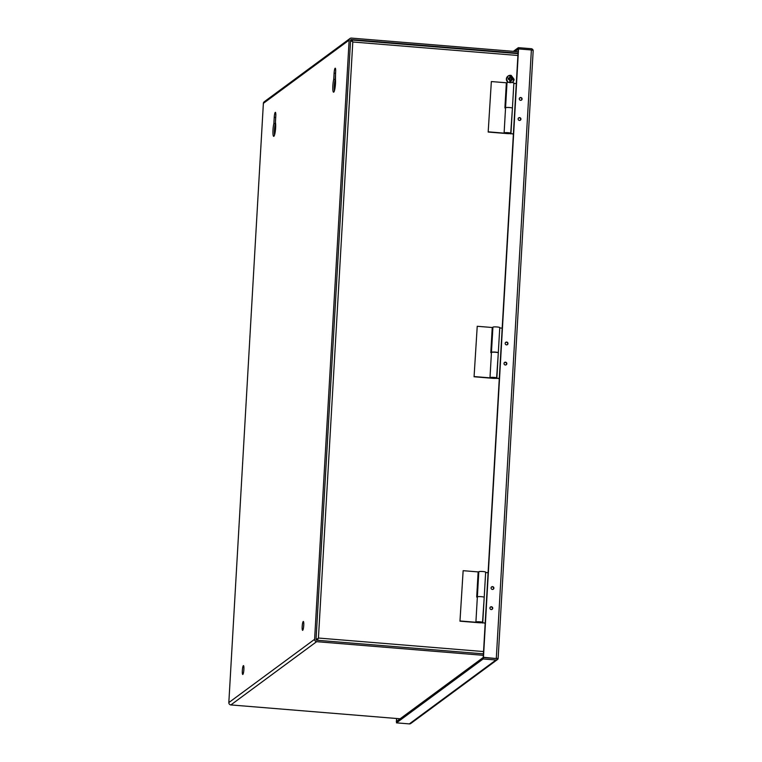 <?xml version="1.0" encoding="UTF-8"?>
<svg xmlns="http://www.w3.org/2000/svg" width="762" height="762" viewBox="0 0 762 762"><rect width="100%" height="100%" fill="white"/><g stroke="black" fill="none" stroke-linecap="round" stroke-linejoin="round"><path stroke-width="1.14" d="M491.585 377.685L493.1 377.857M491.433 352.711L490.785 352.654L492.242 327.508L477.231 326.279L474.069 376.771L492.823 378.304A3.439 0.486 -176.7 0 0 496.805 378.142A3.439 0.486 -176.7 0 0 496.853 378.057A3.439 0.486 -176.7 0 0 493.738 377.4A3.439 0.486 -176.7 0 0 490.052 377.59A3.439 0.486 -176.7 0 0 489.995 377.666A3.439 0.486 -176.7 0 0 490.157 377.828L491.576 377.828M498.253 352.987A3.439 0.486 -176.7 0 0 498.3 352.911A3.439 0.486 -176.7 0 0 495.195 352.244A3.439 0.486 -176.7 0 0 491.5 352.435A3.439 0.486 -176.7 0 0 491.442 352.52A3.439 0.486 -176.7 0 0 491.49 352.596M474.335 376.571L493.09 378.114M477.231 326.279L474.069 376.771M507.054 82.725A3.439 0.486 3.3 0 1 507.006 82.639L505.558 107.794A3.439 0.486 3.3 0 1 505.606 107.709A3.439 0.486 3.3 0 1 509.302 107.518A3.439 0.486 3.3 0 1 512.416 108.185A3.439 0.486 3.3 0 1 512.359 108.261A3.439 0.486 -176.7 0 0 512.416 108.185A3.439 0.486 -176.7 0 0 509.302 107.518A3.439 0.486 -176.7 0 0 505.606 107.709A3.439 0.486 -176.7 0 0 505.558 107.794A3.439 0.486 -176.7 0 0 505.597 107.871M507.006 82.639A3.439 0.486 3.3 0 1 507.063 82.563A3.439 0.486 3.3 0 1 510.75 82.372A3.439 0.486 3.3 0 1 513.864 83.039A3.439 0.486 3.3 0 1 513.817 83.115M518.141 118.739A1.305 1.267 -126.4 0 1 520.656 119.234A1.305 1.267 -126.4 0 1 519.398 120.425M519.303 98.622A1.305 1.267 -126.4 0 1 521.808 99.117A1.305 1.267 -126.4 0 1 520.56 100.308M508.806 133.245L506.263 133.036L509.026 133.055M513.378 134.112L510.702 133.502M512.397 108.537L510.683 133.893M510.95 133.693L513.398 133.893M513.845 83.391L516.293 83.591M491.5 352.435A3.439 0.486 3.3 0 1 491.452 352.358A3.439 0.486 3.3 0 1 491.509 352.273A3.439 0.486 3.3 0 1 495.205 352.092A3.439 0.486 3.3 0 1 498.31 352.749A3.439 0.486 3.3 0 1 498.262 352.825M492.947 327.289A3.439 0.486 3.3 0 1 492.909 327.203A3.439 0.486 3.3 0 1 492.957 327.127A3.439 0.486 3.3 0 1 496.653 326.936A3.439 0.486 3.3 0 1 499.767 327.603A3.439 0.486 3.3 0 1 499.71 327.679M504.044 363.303A1.305 1.267 -126.4 0 1 506.549 363.798A1.305 1.267 -126.4 0 1 505.282 364.988M505.196 343.186A1.305 1.267 -126.4 0 1 507.711 343.681A1.305 1.267 -126.4 0 1 506.444 344.872M494.7 377.733L492.176 377.59M499.281 378.676L496.595 378.228M498.291 353.111L496.586 378.457M496.853 378.257L499.291 378.457M499.739 327.955L502.196 328.155M478.85 571.852A3.439 0.486 3.3 0 1 478.803 571.776L477.355 596.922A3.439 0.486 3.3 0 1 477.403 596.846A3.439 0.486 3.3 0 1 481.098 596.656A3.439 0.486 3.3 0 1 484.213 597.313A3.439 0.486 3.3 0 1 484.156 597.398A3.439 0.486 -176.7 0 0 484.213 597.313A3.439 0.486 -176.7 0 0 481.098 596.656A3.439 0.486 -176.7 0 0 477.403 596.846A3.439 0.486 -176.7 0 0 477.355 596.922A3.439 0.486 -176.7 0 0 477.393 597.008M478.803 571.776A3.439 0.486 3.3 0 1 478.86 571.691A3.439 0.486 3.3 0 1 482.546 571.5A3.439 0.486 3.3 0 1 485.661 572.167A3.439 0.486 3.3 0 1 485.613 572.243M489.937 607.876A1.305 1.267 -126.4 0 1 492.452 608.371A1.305 1.267 -126.4 0 1 491.195 609.552M491.099 587.75A1.305 1.267 -126.4 0 1 493.605 588.245A1.305 1.267 -126.4 0 1 492.357 589.436M480.612 622.373L478.06 622.163L480.822 622.183M485.175 623.24L482.508 622.63M484.194 597.675L482.479 623.021M482.746 622.821L485.194 623.021M485.642 572.519L488.09 572.729M493.881 588.15A1.429 1.391 -126.4 0 1 491.814 589.264A1.429 1.391 -126.4 0 1 491.633 586.883A1.429 1.391 -126.4 0 1 493.881 588.15M493.195 589.264A1.429 1.391 53.6 0 0 493.595 587.959M520.922 119.129A1.429 1.391 -126.4 0 1 518.865 120.253A1.429 1.391 -126.4 0 1 518.674 117.872A1.429 1.391 -126.4 0 1 520.922 119.129M520.236 120.253A1.429 1.391 53.6 0 0 520.637 118.948M522.084 99.012A1.429 1.391 -126.4 0 1 520.017 100.127A1.429 1.391 -126.4 0 1 519.836 97.755A1.429 1.391 -126.4 0 1 522.084 99.012M521.389 100.136A1.429 1.391 53.6 0 0 521.799 98.822M492.719 608.267A1.429 1.391 -126.4 0 1 490.661 609.381A1.429 1.391 -126.4 0 1 490.471 607A1.429 1.391 -126.4 0 1 492.719 608.267M492.033 609.381A1.429 1.391 53.6 0 0 492.433 608.076M506.825 363.703A1.429 1.391 -126.4 0 1 504.758 364.817A1.429 1.391 -126.4 0 1 504.577 362.436A1.429 1.391 -126.4 0 1 506.825 363.703M506.13 364.817A1.429 1.391 53.6 0 0 506.539 363.522M507.978 343.586A1.429 1.391 -126.4 0 1 505.92 344.7A1.429 1.391 -126.4 0 1 505.73 342.319A1.429 1.391 -126.4 0 1 507.978 343.586M507.292 344.7A1.429 1.391 53.6 0 0 507.692 343.405M533.114 51.159L533.162 50.33L531.381 49.968L518.541 48.92L483.46 657.311L498.081 658.72A2.2 2.143 -126.4 0 1 495.967 660.006L483.118 658.959L396.488 722.852L396.573 721.404L483.203 657.501L498.081 658.72L498.119 658.101L498.081 658.72L483.203 657.501L518.36 47.663L531.209 48.711A2.2 2.143 -126.4 0 1 533.162 50.33L533.114 51.159L533.162 50.33M495.967 660.006L409.337 723.9A2.2 2.143 53.6 0 0 410.766 723.5L497.396 659.606M513.359 51.349L518.36 47.663M396.564 721.604L396.497 718.49M396.745 718.509L396.316 721.585M409.337 723.9L396.488 722.852M483.118 658.959L483.46 657.311M518.541 48.92L515.055 51.492M496.681 657.987L496.043 658.558M492.9 586.997A1.429 1.391 53.6 0 0 491.509 586.988M519.941 117.986A1.429 1.391 53.6 0 0 518.551 117.977M521.103 97.869A1.429 1.391 53.6 0 0 519.713 97.86M491.738 607.124A1.429 1.391 53.6 0 0 490.347 607.104M505.816 362.541A1.429 1.391 53.6 0 0 504.454 362.541M506.978 342.424A1.429 1.391 53.6 0 0 505.616 342.424M477.488 622.097L481.241 622.373L479.003 622.43M477.345 597.113L476.698 597.056L478.145 571.91L463.144 570.681L459.972 621.173L478.727 622.716A3.439 0.486 -176.7 0 0 482.708 622.544A3.439 0.486 -176.7 0 0 482.765 622.468A3.439 0.486 -176.7 0 0 479.65 621.802A3.439 0.486 -176.7 0 0 475.955 621.992A3.439 0.486 -176.7 0 0 475.907 622.068A3.439 0.486 -176.7 0 0 476.069 622.23L477.479 622.23M460.238 620.982L478.993 622.516M463.144 570.681L459.972 621.173M505.692 132.959L509.445 133.245L507.206 133.293M505.549 107.985L504.901 107.928L506.349 82.782L491.347 81.553L488.175 132.045L506.93 133.579A3.439 0.486 -176.7 0 0 510.911 133.417A3.439 0.486 -176.7 0 0 510.969 133.331A3.439 0.486 -176.7 0 0 507.854 132.674A3.439 0.486 -176.7 0 0 504.158 132.864A3.439 0.486 -176.7 0 0 504.111 132.94A3.439 0.486 -176.7 0 0 504.273 133.102L505.682 133.093M488.442 131.845L507.197 133.388M491.347 81.553L488.175 132.045M275.615 123.673L275.311 123.654A7.468 1.238 94.7 0 0 274.444 129.969A7.468 1.238 94.7 0 0 274.539 134.998A7.468 1.238 94.7 0 1 275.311 123.654L275.673 117.472A4.458 0.743 94.7 0 1 275.806 115.891A4.458 0.743 94.7 0 0 275.673 117.472L275.72 117.481M317.335 638.956L316.135 639.842L318.43 638.042L317.316 640.271M350.549 40.977L351.873 40.015L352.796 41.986L352.101 41.215L350.53 41.281M316.078 638.794L317.287 638.994M335.48 79.524L335.528 73.323L335.175 79.496A7.468 1.238 94.7 0 0 334.394 90.849A7.468 1.238 94.7 0 1 334.299 85.82A7.468 1.238 94.7 0 1 335.175 79.496L333.727 79.381L334.089 73.2A4.458 0.743 94.7 0 1 335.232 68.189A4.458 0.743 94.7 0 1 335.651 72.047L335.299 78.229A7.468 1.238 94.7 0 1 335.48 83.763A7.468 1.238 94.7 0 1 333.565 92.183A7.468 1.238 94.7 0 1 332.861 85.696A7.468 1.238 94.7 0 1 333.727 79.381M275.625 127.921A7.468 1.238 94.7 0 1 273.701 136.331A7.468 1.238 94.7 0 1 272.996 129.854A7.468 1.238 94.7 0 1 273.872 123.53L274.225 117.358A4.458 0.743 94.7 0 1 275.377 112.338A4.458 0.743 94.7 0 1 275.787 116.205L275.434 122.377A7.468 1.238 94.7 0 1 275.625 127.921M274.225 117.358L275.673 117.472L275.311 123.654L273.872 123.53M243.754 671.055A4.458 0.743 94.7 0 1 243.764 670.741A4.458 0.743 94.7 0 1 243.907 669.16M243.888 669.474A4.458 0.743 94.7 0 1 242.745 674.484A4.458 0.743 94.7 0 1 242.326 670.627A4.458 0.743 94.7 0 1 243.469 665.607A4.458 0.743 94.7 0 1 243.888 669.474M303.609 626.907A4.458 0.743 94.7 0 1 303.628 626.593A4.458 0.743 94.7 0 1 303.762 625.011M303.752 625.316A4.458 0.743 94.7 0 1 302.609 630.336A4.458 0.743 94.7 0 1 302.19 626.478A4.458 0.743 94.7 0 1 303.333 621.459A4.458 0.743 94.7 0 1 303.752 625.316M483.413 653.863L316.716 640.223A0.733 0.714 53.6 0 1 316.04 639.432L350.587 40.215A0.733 0.714 -126.4 0 1 351.349 39.548L350.606 40.1M335.575 73.323L335.528 73.323A4.458 0.743 94.7 0 1 335.671 71.733A4.458 0.743 94.7 0 0 335.528 73.323L334.089 73.2M483.327 655.31L316.63 641.671A2.2 2.143 -126.4 0 1 314.601 639.318L349.148 40.1A2.2 2.143 -126.4 0 1 351.434 38.1L518.131 51.74M518.046 53.188L351.349 39.548M350.006 38.5L264.233 101.765A2.2 2.143 53.6 0 0 263.376 103.356L228.829 702.583A2.2 2.143 53.6 0 0 230.867 704.926L400.126 718.785M509.597 82.725L510.045 79.362L508.235 79.296L508.264 78.086L510.111 78.153L510.016 75.333A3.791 3.696 53.6 0 1 511.188 75.419A3.791 3.696 53.6 0 0 511.188 75.419L511.321 78.2L513.14 78.296L513.121 79.505L511.245 79.41L510.797 82.82M510.816 82.382L511.245 79.41M511.321 78.2L511.216 75.428L508.092 76.048A3.82 3.724 -126.4 0 1 510.016 75.343M508.254 78.286L510.111 78.153M512.874 79.486L512.893 78.476L511.045 78.4M531.381 49.968L496.3 658.368M351.92 40.043L518.017 53.635L351.873 40.015M483.546 651.558L318.43 638.042L352.796 41.986L517.912 55.493M263.376 103.356L349.148 40.1M228.829 702.583L314.601 639.318M230.867 704.926L316.63 641.671M512.512 82.267A3.82 3.724 -126.4 0 1 512.15 82.515L512.616 82.191A3.82 3.724 -126.4 0 1 512.102 82.506M508.444 82.334A3.82 3.724 -126.4 0 1 508.092 76.048L506.378 78.981L508.016 82.363A3.82 3.724 -126.4 0 1 507.978 76.124M514.102 79.419A3.82 3.724 -126.4 0 1 512.616 82.191L514.131 79.381L511.226 75.428M512.55 79.467L511.169 80.791M509.969 80.696L508.778 79.305M508.864 78.105L510.188 76.962M511.388 77.057L512.512 78.257M498.3 352.911L496.853 378.057M491.442 352.52L489.995 377.666M510.969 133.331L513.864 83.039M491.452 352.358L492.909 327.203M498.31 352.749L499.767 327.603M482.765 622.468L485.661 572.167M498.129 658.416L533.171 50.74M477.355 596.922L475.907 622.068M505.558 107.794L504.111 132.94"/></g></svg>

